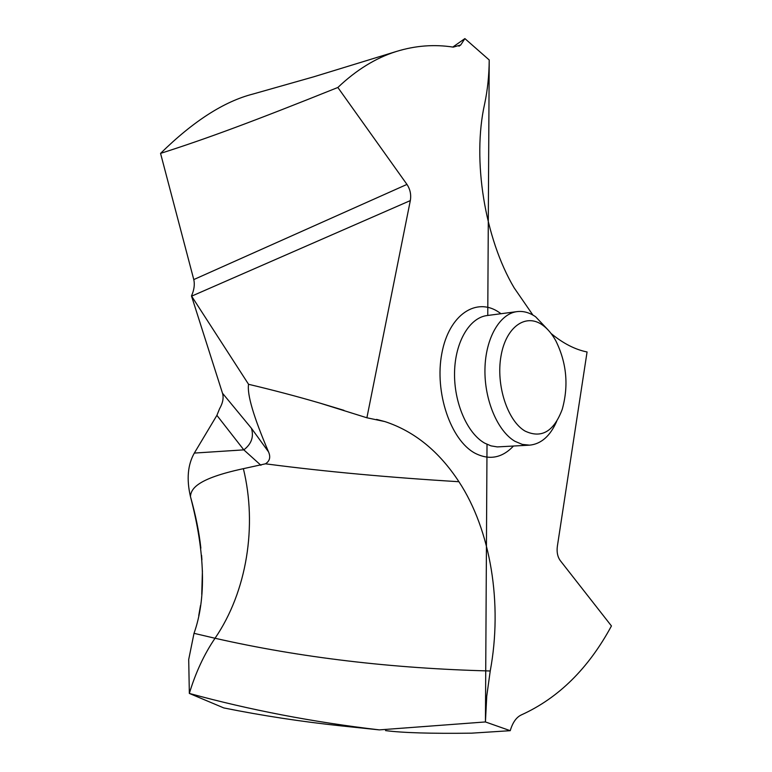 <?xml version="1.0" encoding="UTF-8"?>
<svg xmlns="http://www.w3.org/2000/svg" width="772" height="772" viewBox="0 0 772 772"><rect width="100%" height="100%" fill="white"/><g stroke="black" fill="none" stroke-linecap="round" stroke-linejoin="round"><path stroke-width="1.16" d="M487.759 315.458L489.216 59.975C489.091 75.453 487.566 90.112 484.633 103.94C472.01 160.026 484.816 238.403 514.123 287.802L532.912 315.072M452.807 47.063L464.889 38.6L460.739 44.969L453.26 47.131C434.327 44.158 415.326 45.606 396.277 51.502L313.847 76.775L252.984 94.039C224.083 101.431 193.27 121.214 160.557 153.387L193.782 279.57L406.96 184.411L337.856 87.477C356.317 69.934 375.79 57.939 396.277 51.502M489.216 59.975L464.889 38.6M406.96 184.411C410.202 189.314 411.322 194.708 410.318 200.595L366.893 417.777L319.869 403.09C296.911 396.383 273.143 390.121 248.555 384.292L191.485 295.946C194.139 289.963 194.901 284.501 193.782 279.57M551.102 333.514C563.126 343.424 575.111 349.571 587.067 351.974L557.355 546.315C556.612 552.077 557.567 556.805 560.202 560.511L611.443 625.957C588.467 668.465 558.436 698.11 521.341 714.911C516.352 717.236 512.656 722.495 510.234 730.688L485.434 721.945L486.746 696.17L490.23 670.984C502.755 603.868 490.847 530.248 458.925 481.718C439.027 451.311 414.342 431.268 384.881 421.58L366.893 417.777M219.557 408.764L216.893 415.355L219.557 408.764C222.876 402.926 223.861 397.744 222.5 393.228L251.392 428.219L268.521 451.871C270.798 457.072 269.785 461.058 265.471 463.818L243.373 468.672C257.365 525.693 246.963 591.613 215.031 638.261L194.013 633.329L188.706 659.481L189.343 693.43L188.706 659.481L194.013 633.329C206.385 598.589 205.198 553.003 190.443 496.56C186.438 479.209 187.731 464.715 194.332 453.077L216.893 415.355L194.332 453.077C187.731 464.715 186.438 479.209 190.443 496.56C195.683 515.088 199.157 532.294 200.865 548.168M490.23 670.984C391.915 668.475 300.173 657.57 215.031 638.261C204.194 654.212 195.625 672.605 189.333 693.43C249.568 709.922 312.901 722.081 379.341 729.887L341.214 725.892C301.398 721.646 262.258 715.663 223.803 707.934L189.333 693.43C249.568 709.922 312.911 722.071 379.341 729.887L485.434 721.945L487.016 444.354M191.485 295.946L222.5 393.228M160.557 153.387C205.236 139.182 253.361 121.416 337.856 87.477M248.555 384.292C246.972 394.482 253.631 417.015 268.521 451.871M243.373 468.672C196.889 478.679 191.022 488.792 190.443 496.56M216.893 415.355L243.817 449.864L260.936 465.304M194.332 453.077L243.817 449.864C251.508 443.939 254.027 436.72 251.392 428.219M510.234 730.688L471.509 733.168C431.143 733.68 402.482 732.831 385.537 730.601M556.67 421.387C550.147 436.093 541.133 444.016 529.611 445.154L522.297 444.402L514.992 441.323C497.612 431.297 484.305 399.925 484.951 369.093C485.492 338.233 499.725 313.683 517.057 311.618C523.387 310.855 529.592 312.592 535.652 316.81L548.072 329.933M525.037 431.065C507.503 420.914 495.807 385.083 500.999 356.056C505.93 326.855 525.751 312.978 542.436 325.002C547.522 328.611 551.98 333.861 555.801 340.77C566.677 362.792 568.819 385.633 562.248 409.295C553.891 431.558 541.481 438.814 525.037 431.065M379.341 729.887L485.434 721.945M201.569 555.309L201.917 559.825M202.418 570.836L201.753 594.43M200.498 605.499L198.742 615.612M500.999 313.721L499.436 312.602C476.691 296.467 448.976 314.397 441.835 353.422C434.346 392.224 450.636 440.156 474.925 453.164C489.207 460.459 502.041 458.095 513.438 446.081M410.318 200.595L191.62 296.158M458.925 481.718C388.972 477.472 325.388 471.615 268.183 464.165L265.471 463.818M517.057 311.618L487.074 315.545C469.579 317.639 455.171 341.822 454.554 372.172C453.83 402.492 467.166 433.304 484.681 443.138L490.982 445.869L497.332 446.911L529.611 445.154M458.935 46.214L460.739 44.969M384.871 421.58L376.562 419.399M343.945 410.337L319.869 403.08"/></g></svg>
